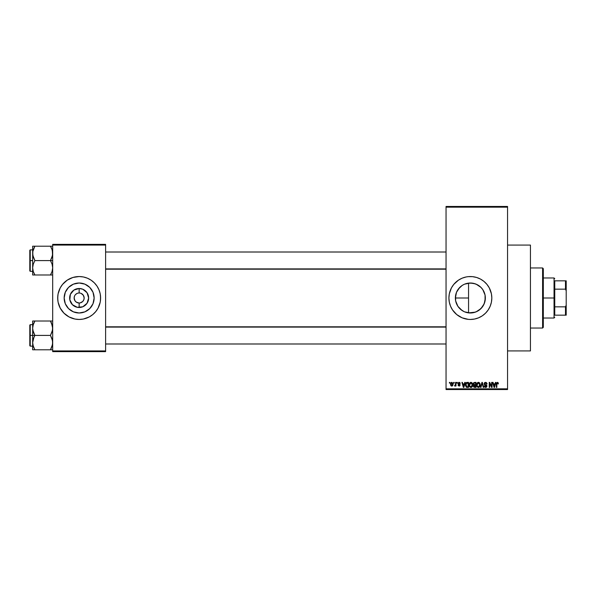<?xml version="1.0" encoding="UTF-8"?>
<svg xmlns="http://www.w3.org/2000/svg" width="596" height="596" viewBox="0 0 596 596"><rect width="100%" height="100%" fill="white"/><g stroke="black" fill="none" stroke-linecap="round" stroke-linejoin="round"><path stroke-width="0.89" d="M75.595 294.469L77.234 293.374M75.61 301.539L74.984 300.779L76.37 302.165L79.149 303.006L78.493 302.962L79.149 303.006L79.149 307.499A9.499 9.499 0 0 1 69.65 298A9.499 9.499 0 0 1 79.149 288.501L79.149 292.994L78.173 293.09L79.149 292.994A5.006 5.006 0 0 0 74.142 298A5.006 5.006 0 0 0 79.149 303.006A5.006 5.006 0 0 1 74.142 298A5.006 5.006 0 0 1 79.149 292.994L78.493 293.038M475.362 312.133L468.56 312.885L470.363 312.989A14.989 14.989 0 0 1 455.374 298A14.989 14.989 0 0 1 470.363 283.011L467.488 283.286M464.031 311.589L460.41 309.212M464.664 311.864L465.2 312.073M458.324 306.933L461.58 310.151M456.447 303.565L455.627 300.734L455.635 295.229L455.627 300.734L456.491 303.684M456.372 303.379L456.871 304.526M456.864 291.481L456.447 292.427M456.491 292.316L455.649 295.139M462.034 310.464L457.899 306.329L455.664 300.928L455.374 297.993L456.514 292.264L459.762 287.399L462.213 285.417L458.331 289.06M467.391 283.309L464.664 284.136M462.034 285.536L464.038 284.411M470.333 276.544A21.456 21.456 0 0 0 468.285 276.648L472.464 276.648L476.591 277.468L480.48 279.077L483.974 281.416L486.947 284.389L489.286 287.883L491.409 293.813L491.819 298L491.409 302.187L490.188 306.21L488.206 309.92L485.531 313.168L482.283 315.843L478.573 317.824L474.55 319.046L470.363 319.456A21.456 21.456 0 0 1 448.907 298A21.456 21.456 0 0 1 470.363 276.544A21.456 21.456 0 0 1 491.819 298A21.456 21.456 0 0 1 470.363 319.456L468.262 319.352A21.456 21.456 0 0 0 470.333 319.456M468.24 276.648A21.456 21.456 0 0 0 466.199 276.954L468.262 276.648M466.154 276.961A21.456 21.456 0 0 0 452.535 286.058M452.506 286.102A21.456 21.456 0 0 0 451.448 287.868L453.78 284.389L458.443 280.157L462.153 278.176L466.176 276.954M449.831 291.772A21.456 21.456 0 0 0 448.907 297.993L449.317 293.813L451.44 287.883M468.262 319.352L462.153 317.824L456.752 314.584L452.52 309.92L450.539 306.21L449.317 302.187A21.456 21.456 0 0 0 451.433 308.095M451.448 308.132A21.456 21.456 0 0 0 452.506 309.898M452.535 309.942A21.456 21.456 0 0 0 466.154 319.039M466.199 319.046A21.456 21.456 0 0 0 468.24 319.352M507.554 350.925L530.44 350.925L530.44 245.075L507.554 245.075L530.44 245.075L530.44 350.925L507.554 350.925M80.125 293.09L79.149 292.994A5.006 5.006 0 0 1 84.155 298A5.006 5.006 0 0 1 79.149 303.006L79.804 302.962M74.522 299.915L74.984 300.779L74.142 298L74.522 296.085M79.149 312.989A14.989 14.989 0 0 1 64.159 298A14.989 14.989 0 0 1 79.149 283.011L84.885 284.15L89.75 287.399L92.998 292.264L94.138 298L92.998 303.736L89.75 308.601L84.885 311.85L79.149 312.989L73.412 311.85L68.547 308.601L65.299 303.736L64.159 298L65.299 292.264L68.547 287.399L73.412 284.15L79.149 283.011A14.989 14.989 0 0 1 94.138 298A14.989 14.989 0 0 1 79.149 312.989M74.947 276.961A21.456 21.456 0 0 0 72.95 277.46L79.149 276.544L83.336 276.954L87.359 278.176L91.069 280.157L94.317 282.832L96.992 286.08L98.973 289.79L100.195 293.813L100.605 298L100.195 302.187L98.072 308.117L95.733 311.611L92.76 314.584L89.266 316.923L83.336 319.046L79.149 319.456A21.456 21.456 0 0 1 57.693 298A21.456 21.456 0 0 1 79.149 276.544A21.456 21.456 0 0 0 74.977 276.954M72.891 277.475A21.456 21.456 0 0 0 58.103 293.806M57.693 298.022A21.456 21.456 0 0 0 58.103 302.179L57.693 298L58.103 293.813A21.456 21.456 0 0 0 57.693 297.978M58.103 302.194A21.456 21.456 0 0 0 72.891 318.525M72.95 318.54A21.456 21.456 0 0 0 74.947 319.039L69.032 316.923L63.981 313.168L60.226 308.117L58.103 302.187M84.058 298.976L84.155 298L83.775 299.915L82.688 301.539L80.125 302.91L81.928 302.165M83.775 296.085L82.688 294.461L81.063 293.374L83.313 295.221L84.155 298M79.149 292.994L79.804 293.038L79.149 292.994L79.149 288.501L82.784 289.224L87.046 292.725L88.648 298L87.046 303.275L82.784 306.776L77.294 307.312L72.436 304.712L69.836 299.855L70.373 294.364L73.874 290.103L79.149 288.501A9.499 9.499 0 0 1 88.648 298A9.499 9.499 0 0 1 79.149 307.499L79.149 303.006A5.006 5.006 0 0 0 84.155 298A5.006 5.006 0 0 0 79.149 292.994M446.046 207.17L446.046 388.83L507.554 388.83L507.554 207.17L446.046 207.17L446.046 206.454L507.554 206.454L507.554 207.17L507.554 206.454L446.046 206.454L446.046 389.546L507.554 389.546L507.554 207.17L446.046 207.17M453.72 383.109L453.72 382.394L454.174 382.394L454.174 383.109L453.72 383.109L454.174 383.109L454.174 382.394L453.72 382.394L454.174 382.394L454.174 383.109L453.72 383.109L453.72 382.394L453.72 383.109M454.994 386.096L454.562 385.903L455.538 385.456L454.562 385.903L455.456 385.023L455.538 382.394L455.992 382.394L455.992 386.037L455.538 385.456L455.106 386.081L454.562 385.903L455.538 384.278L454.562 385.903L455.538 385.456L455.992 386.037L455.992 382.394L455.538 382.394L455.992 382.394L455.992 386.037L455.538 386.037M456.841 383.109L456.841 382.394L457.296 382.394L457.296 383.109L456.841 383.109L457.296 383.109L457.296 382.394L456.841 382.394L457.296 382.394L457.296 383.109L456.841 383.109L456.841 382.394L456.841 383.109M459.114 382.327L458.011 383.504L458.667 382.408L459.911 382.669L460.224 383.496L459.076 382.848L458.466 383.414L460.075 384.636L459.807 385.888L458.242 385.649L458.078 385.061L459.114 385.582L459.695 385.046L458.272 384.278L458.011 383.504L459.702 385.135L459.114 385.582L458.078 385.061L459.129 386.096L460.157 385.061L458.466 383.414L459.076 382.848L460.224 383.496L459.114 382.327L458.011 383.392M464.746 382.394L464.358 383.891L464.746 382.394L465.23 382.394L463.844 387.4L463.36 387.4L461.907 382.394L462.384 382.394L462.779 383.891L464.358 383.891L462.779 383.891L462.384 382.394L461.907 382.394L463.36 387.4L463.844 387.4L465.23 382.394L464.746 382.394L465.23 382.394L463.844 387.4L463.36 387.4L461.907 382.394L462.384 382.394M470.952 382.327L472.01 382.796L472.606 383.936L472.233 386.737L470.728 387.452L469.365 386.111L469.432 383.511L470.952 382.327L469.648 383.094L469.194 384.889C469.112 386.282 469.7 387.139 470.944 387.467C472.218 387.132 472.799 386.253 472.702 384.83L472.255 383.116L470.952 382.327L471.525 382.446M478.424 382.327L479.489 382.796L480.078 383.936L479.713 386.737L478.208 387.452L476.845 386.111L476.904 383.511L478.424 382.327L477.12 383.094L476.673 384.889C476.591 386.282 477.173 387.139 478.424 387.467C479.691 387.132 480.279 386.253 480.182 384.83L479.735 383.116L478.424 382.327L479.005 382.446M498.114 382.684L497.399 382.327L498.159 382.751L498.383 383.891L497.928 383.951L497.615 382.975L496.893 383.295L496.826 387.4L496.371 387.4L496.446 383.168L497.399 382.327L496.371 384.003L496.371 387.4L496.826 387.4L496.893 383.295L497.377 382.915L498.383 383.891L498.114 382.684L498.383 383.891L497.921 383.787M449.317 302.187L448.907 298M495.44 382.394L495.045 383.891L495.44 382.394L495.917 382.394L494.531 387.4L494.054 387.4L492.601 382.394L493.078 382.394L493.473 383.891L495.045 383.891L493.473 383.891L493.078 382.394L492.601 382.394L494.054 387.4L494.531 387.4L495.917 382.394L495.44 382.394L495.917 382.394L494.531 387.4L494.054 387.4L492.601 382.394L493.078 382.394M491.625 382.394L491.625 386.402L491.625 382.394L492.08 382.394L492.08 387.4L491.596 387.4L489.674 383.384L489.674 387.4L489.219 387.4L489.219 382.394L489.711 382.394L491.625 386.402L489.711 382.394L489.219 382.394L489.219 387.4L489.674 387.4L489.674 383.384L491.596 387.4L492.08 387.4L492.08 382.394L491.625 382.394L492.08 382.394L492.08 387.4L491.596 387.4M484.287 386.111L484.734 385.903L485.636 386.878L486.485 386.074L484.146 383.779L484.749 382.55L486.329 382.52L487.066 383.861L486.619 384.085L485.747 382.937L484.667 383.422L484.816 384.323L486.425 385.009L486.925 385.843L486.597 387.072L485.502 387.46L484.63 387.027L484.28 385.97L485.8 386.871L486.418 385.679L484.533 384.77L484.146 383.779L484.839 384.971L486.343 385.567L485.636 386.878L484.28 385.97L485.651 387.467L486.939 386.096L484.6 383.772L485.524 382.915L487.074 384.018L485.569 382.327L484.153 383.638M481.963 383.764L480.965 387.4L480.488 387.4L481.911 382.394L482.358 382.394L483.706 387.4L483.237 387.4L482.164 382.982L480.965 387.4L480.488 387.4L480.965 387.4L482.164 382.982L483.237 387.4L483.706 387.4L482.358 382.394L481.911 382.394L482.358 382.394L483.706 387.4L483.237 387.4L482.164 382.982M473.842 385.09L473.351 386.141L473.842 385.09L473.224 383.861L473.567 382.781L476.018 382.394L476.018 387.4L473.693 387.065L473.358 385.992L473.842 385.09L473.224 383.861L473.842 385.09L473.351 386.141L474.602 387.4L476.018 387.4L476.018 382.394L474.61 382.394L476.018 382.394L476.018 387.4L474.602 387.4M465.834 383.198L467.212 382.394C465.938 382.654 465.364 383.504 465.483 384.927L466.199 382.714L468.545 382.394L468.545 387.4L466.243 387.139L465.483 384.927L466.549 387.311L468.545 387.4L468.545 382.394L467.212 382.394L468.545 382.394L468.545 387.4M450.531 384.249L451.284 382.453L452.818 382.982L453.02 384.845L452.401 385.925L451.209 385.925L450.583 384.874L450.531 384.249L451.798 386.096L453.072 384.211L451.798 382.327L450.531 384.249M449.429 383.109L449.429 382.394L449.883 382.394L449.883 383.109L449.429 383.109L449.883 383.109L449.883 382.394L449.429 382.394L449.883 382.394L449.883 383.109L449.429 383.109L449.429 382.394L449.429 383.109M52.686 244.36L105.611 244.36L105.611 245.075L52.686 245.075L52.686 350.925L105.611 350.925L105.611 244.36L52.686 244.36L52.686 245.075L52.686 244.36M79.149 276.544A21.456 21.456 0 0 1 100.605 298A21.456 21.456 0 0 1 79.149 319.456L74.962 319.046M58.103 293.813L60.226 287.883L62.565 284.389L67.229 280.157L72.921 277.468M52.686 351.64L105.611 351.64L105.611 245.075L52.686 245.075L52.686 351.64L52.686 350.925L105.611 350.925L105.611 351.64L52.686 351.64M79.149 319.456A21.456 21.456 0 0 0 83.321 319.046M83.351 319.039A21.456 21.456 0 0 0 85.347 318.54M85.407 318.525A21.456 21.456 0 0 0 100.195 302.194M100.195 302.179A21.456 21.456 0 0 0 100.605 298.022M100.605 297.978A21.456 21.456 0 0 0 100.195 293.821M100.195 293.806A21.456 21.456 0 0 0 85.407 277.475M85.347 277.46A21.456 21.456 0 0 0 83.351 276.961M100.501 300.101L100.501 295.899M99.681 291.772L98.973 289.79M57.797 295.899L57.797 300.101M58.617 304.228L59.324 306.21M91.613 306.329L92.998 303.736M87.478 285.536L84.885 284.15M66.685 289.671L65.299 292.264M70.82 310.464L73.412 311.85M83.313 300.779L83.775 299.915M74.984 295.221L75.61 294.461M78.173 302.91L76.37 302.165M446.046 389.546L446.046 388.83L507.554 388.83L507.554 389.546L446.046 389.546M484.198 292.226L482.805 289.641L485.062 295.05L485.353 298L484.213 303.736L480.965 308.601L476.1 311.85L473.291 312.699L476.785 311.544M479.072 310.203L482.604 306.649M485.353 298L485.062 295.05L485.062 300.95L483.572 305.085M482.82 306.337L484.205 303.751M483.728 291.206L484.19 292.219M480.845 287.279L482.827 289.671M468.56 283.115L468.56 312.885L468.56 283.115L473.306 283.301L476.1 284.15L480.965 287.399L478.759 285.581M464.627 284.15L470.363 283.011L473.298 283.301L476.956 284.538M464.627 311.85L470.363 312.989L473.313 312.699L470.363 312.989A14.989 14.989 0 0 0 485.353 298A14.989 14.989 0 0 0 470.363 283.011L475.317 283.852M465.2 283.927L466.795 283.443M467.92 283.212L468.553 283.122M460.41 286.788L461.58 285.849M462.675 285.134L463.368 284.739M458.443 288.911L459.464 287.712M459.464 308.288L458.443 307.096M463.36 311.254L462.667 310.866M468.56 312.885L467.92 312.788M466.787 312.557L465.878 312.304M470.393 319.456A21.456 21.456 0 0 0 472.442 319.352M472.486 319.352A21.456 21.456 0 0 0 474.528 319.046M474.572 319.039A21.456 21.456 0 0 0 485.524 313.183M485.546 313.161A21.456 21.456 0 0 0 485.546 282.839M485.524 282.817A21.456 21.456 0 0 0 474.572 276.961M474.528 276.954A21.456 21.456 0 0 0 472.486 276.648M472.442 276.648A21.456 21.456 0 0 0 470.393 276.544M450.539 306.21L450.762 306.731M482.805 289.641L480.957 287.391M477.456 311.201L478.715 310.449M497.928 383.951L497.377 382.915L496.893 383.295L496.826 383.966L497.377 382.915L496.893 383.295L497.377 382.915L497.928 383.951M496.826 387.4L496.371 387.4L496.371 384.003M494.464 385.932L494.889 384.472L494.255 386.878L493.622 384.472L494.889 384.472L493.622 384.472L494.002 385.85M489.674 387.4L489.219 387.4L489.219 382.394L489.711 382.394M486.925 383.221L487.044 383.66M487.074 384.018L486.321 383.258M485.747 382.937L485.353 382.923M485.636 382.923L484.623 383.973M484.749 383.265L484.608 383.682M486.761 385.374L486.925 385.843M486.939 386.223L486.604 387.072M485.286 386.826L484.757 386.089M486.485 386.193L485.8 386.871M485.993 386.826L486.366 386.528M486.314 385.53L486.485 386.074L484.757 384.927M486.343 385.567L485.33 385.15M485.39 385.165L484.839 384.971M484.66 384.867L484.31 384.487M484.742 382.55L484.28 383.124M481.911 382.394L480.488 387.4L481.911 382.394M482.253 383.377L482.343 383.764M479.922 383.474L480.078 383.943M480.167 385.277L480.108 385.694M480.108 385.709L479.72 386.722M479.02 387.34L478.648 387.452M477.173 386.774L476.711 385.545M476.673 384.658L476.785 383.891M477.672 382.535L478.23 382.341M478.327 386.878L479.057 386.677M477.605 386.506L478.238 386.864M477.351 386.126L478.417 386.878L477.322 386.037L477.128 384.904L477.322 386.037L477.128 384.904L478.432 382.915L477.56 383.34L477.128 384.904L477.277 383.854M478.342 382.915L479.035 383.101L478.432 382.915L479.728 384.822L479.489 386.156L479.728 384.822L478.506 386.878M479.713 384.502L479.154 383.206M479.579 383.861L479.273 383.317M474.61 382.394L473.231 383.72M473.701 383.615L474.282 384.703M474.073 383.072L473.693 384.048M474.185 383.019L475.563 382.982L475.563 384.733L474.669 384.733L473.686 383.735M473.865 386.417L474.565 386.811M474.714 385.321L473.813 386.059L475.563 386.811L475.563 385.321L474.23 385.366L473.813 386.059L474.23 385.366L475.563 385.321L475.563 386.811L473.813 385.947L473.954 386.566M473.902 385.634L473.82 386.238M474.103 384.651L475.563 384.733L475.563 382.982L474.245 383.005M472.464 383.519L472.606 383.943M472.688 385.277L472.635 385.701M472.352 386.543L472.628 385.709M471.771 387.206L471.384 387.4M469.566 386.566L469.238 385.545M470.192 382.535L470.751 382.341M470.847 386.878L471.585 386.677M470.132 386.506L470.758 386.864M469.879 386.126L470.944 386.878L469.842 386.037L469.648 384.904L469.842 386.037L469.648 384.904L470.952 382.915L469.901 383.615L469.648 384.904L469.797 383.854M470.87 382.915L471.555 383.101L470.952 382.915L472.248 384.822L472.01 386.156L472.248 384.822L471.026 386.878M472.233 384.502L471.682 383.206M472.107 383.861L471.794 383.317M467.264 387.4L466.72 387.355M465.603 385.999L465.498 385.269M465.498 384.532L465.558 384.062M466.996 382.401L466.571 382.498M465.968 385.433L466.631 386.715L468.091 386.811L468.091 382.982L466.124 383.705L468.091 382.982L468.091 386.811L466.631 386.715L466.057 383.913M466.288 383.377L465.945 385.18M467.085 382.982L466.601 383.109M466.266 386.379L467.279 386.811M463.777 385.932L464.202 384.472L463.777 385.932M463.569 386.878L462.936 384.472L463.613 386.64M462.936 384.472L464.202 384.472L462.936 384.472M459.509 382.394L460.119 383.057M460.224 383.496L459.71 383.295M459.762 383.563L458.965 382.856M459.211 382.863L458.466 383.414L458.913 383.906M458.466 383.414L459.076 382.848L458.466 383.414L459.032 383.943M458.078 385.061L459.114 385.582L459.702 385.135L459.032 384.629L459.59 384.86M459.218 385.575L458.533 384.994L459.114 385.582L458.533 384.994L459.114 385.582L459.553 384.837M459.114 385.582L459.702 385.135L459.114 385.582M458.838 384.562L458.451 384.398L458.838 384.562M454.696 385.381L455.456 385.023L455.538 382.394M455.024 385.448L455.456 385.023M452.945 383.28L453.057 383.898M452.818 385.448L451.88 386.096M451.328 385.992L450.874 385.597M450.583 383.608L450.822 382.9M451.388 383.005L451.217 385.232M451.135 385.083L451.813 385.582L452.61 384.219L451.813 385.582L452.543 384.867L452.468 383.347L451.679 382.856L452.61 383.995M451.701 385.567L450.986 384.219L451.79 382.848L452.312 383.101M494.3 386.64L494.404 386.163M466.124 383.705L465.953 384.621M463.315 385.85L463.45 386.364M450.993 383.995L450.993 384.435M99.681 304.228L98.973 306.21M58.617 291.772L59.324 289.79M81.004 288.688L77.294 288.688M72.436 291.288L71.252 292.725M72.436 304.712L73.874 305.897M77.294 307.312L81.004 307.312M85.861 304.712L87.046 303.275M87.046 292.725L84.423 290.103M542.598 267.962L543.314 268.677L543.314 327.323L542.598 328.038L530.44 328.038L542.598 328.038L542.598 267.962L530.44 267.962L542.598 267.962L542.598 328.038L543.314 327.323L543.314 268.677L542.598 267.962M32.825 330.102L32.661 335.406L34.888 335.406L33.287 331.927L32.661 328.21L33.279 324.515L34.888 321.013L50.459 321.013L52.523 326.317L52.53 330.072L50.459 335.406L34.888 335.406L32.825 330.102M29.8 345.509L29.8 325.103L29.8 335.406L30.232 335.406L30.232 324.678L30.232 335.406L32.661 335.406L32.661 342.603L33.279 338.908L34.888 335.406L50.459 335.406L52.523 340.711L52.53 344.466L50.459 349.8L34.888 349.8L33.287 346.321L32.661 342.603L32.661 349.8L52.686 349.8L50.459 349.8L52.061 346.321L50.459 349.8L52.061 346.321L52.686 342.603L52.061 338.886L50.459 335.406L52.068 331.905L52.686 328.21L51.42 322.868M32.661 324.678L30.232 324.678L30.232 346.134L29.8 345.702M32.75 343.989L32.661 349.8L34.888 349.8L33.994 349.8L34.888 349.8L33.048 345.509M33.033 345.449L33.287 346.313M52.299 345.509L52.515 344.533M52.597 326.824L52.53 326.347M52.314 325.356L52.061 324.5M50.869 321.751L50.459 321.013L52.686 321.013L34.888 321.013L33.287 324.5L34.888 321.013L32.661 321.013L32.661 335.406L30.232 335.406L30.232 346.134L30.232 335.406L29.8 335.406L29.8 325.103L30.232 324.678M33.048 325.297L34.888 321.013L32.661 321.013L32.825 326.317M29.8 335.406L29.8 345.702L29.8 335.406M33.063 345.553L33.279 346.298L33.063 345.553M33.987 337.12L34.888 335.406L32.661 335.406L32.661 342.603L33.987 337.12M32.825 321.013L33.279 321.013M34.039 322.622L34.888 321.013L33.994 321.013M50.459 321.013L51.412 322.853L50.459 321.013M52.284 325.252L52.068 324.515L52.284 325.252M446.046 327.1L105.611 327.1L446.046 327.1M105.611 268.9L446.046 268.9L105.611 268.9M554.757 280.835L554.757 289.157L554.757 280.835L565.485 280.835L554.757 280.835M554.757 298L554.757 289.157L554.757 306.843L554.757 298L554.042 298L554.757 298M543.314 277.974L554.042 277.974L554.042 298L554.042 277.974L554.757 278.69M455.374 298L468.56 298L455.374 298M543.314 298L554.042 298L543.314 298M554.757 315.165L554.757 306.843L554.757 315.165L566.2 315.165L566.2 305.152L565.485 306.843L554.757 306.843L565.485 306.843L565.485 315.165L565.485 306.843L566.2 305.152L566.2 315.165L554.757 315.165M543.314 318.026L554.042 318.026L554.042 298L554.042 318.026L554.757 317.31M566.2 280.835L565.485 280.835L565.485 289.157L566.2 290.848L566.2 305.152L566.2 280.835L566.2 290.848L565.485 289.157L565.485 280.835L566.2 280.835M554.757 289.157L565.485 289.157L554.757 289.157M52.314 250.551L52.53 255.259L50.459 260.594L52.686 260.594L50.459 260.594L52.061 264.073L52.686 267.79L52.068 271.485L50.459 274.987L51.353 273.273L50.459 274.987L34.888 274.987L33.287 271.508L32.661 267.79L33.279 264.095L34.888 260.594L32.825 255.289L32.817 251.534L34.888 246.2L33.287 249.694L34.888 246.2L32.661 246.2L32.661 260.594L30.232 260.594L30.232 271.322L30.232 260.594L29.8 260.594L29.8 270.897L29.8 250.298L30.232 249.866L30.232 271.322L29.8 270.897M32.75 269.176L32.817 269.653M33.033 270.644L32.661 267.79L32.661 274.987L52.523 274.987M52.299 270.703L52.515 269.72M51.412 248.048L50.459 246.2L51.353 246.2L34.888 246.2L52.686 246.2L50.459 246.2L52.061 249.679L52.686 253.397L52.068 257.092L50.459 260.594L34.888 260.594L50.459 260.594L52.061 264.073L52.686 267.79L52.068 271.485L50.459 274.987L52.068 274.987M52.597 252.011L52.53 251.534M33.048 250.491L34.888 246.2L32.661 246.2L32.661 253.009M29.8 270.696L29.8 260.594L32.661 260.594L32.661 267.79L33.279 264.095L34.888 260.594L33.287 257.114L32.661 253.397L32.661 274.987L34.888 274.987L33.994 274.987L34.888 274.987L33.287 271.5M30.232 260.594L30.232 249.866L30.232 260.594M29.8 260.594L29.8 250.298L29.8 260.594M32.661 253.397L32.75 252.011M34.479 274.249L33.994 273.273M33.063 270.748L33.279 271.485L33.063 270.748M51.353 247.914L52.068 249.702M51.308 273.378L50.459 274.987L51.353 274.987M52.299 325.297L52.515 326.28M51.353 349.8L50.459 349.8L51.353 348.086M33.063 325.252L33.287 324.5M32.75 326.824L32.817 326.347M52.284 345.553L52.068 346.298M52.597 343.989L52.53 344.466M52.068 321.013L52.523 321.013L52.068 321.013M33.994 246.2L34.888 246.2L33.994 247.914M52.299 250.491L52.515 251.467M33.048 270.703L32.825 269.683M33.063 250.447L33.287 249.687M52.284 270.748L52.061 271.5M52.597 269.176L52.53 269.653M32.661 346.134L30.232 346.134M105.611 343.989L446.046 343.989M105.611 326.824L446.046 326.824M446.046 252.011L105.611 252.011M446.046 269.176L105.611 269.176M32.661 271.322L30.232 271.322M32.661 249.866L30.232 249.866"/></g></svg>
